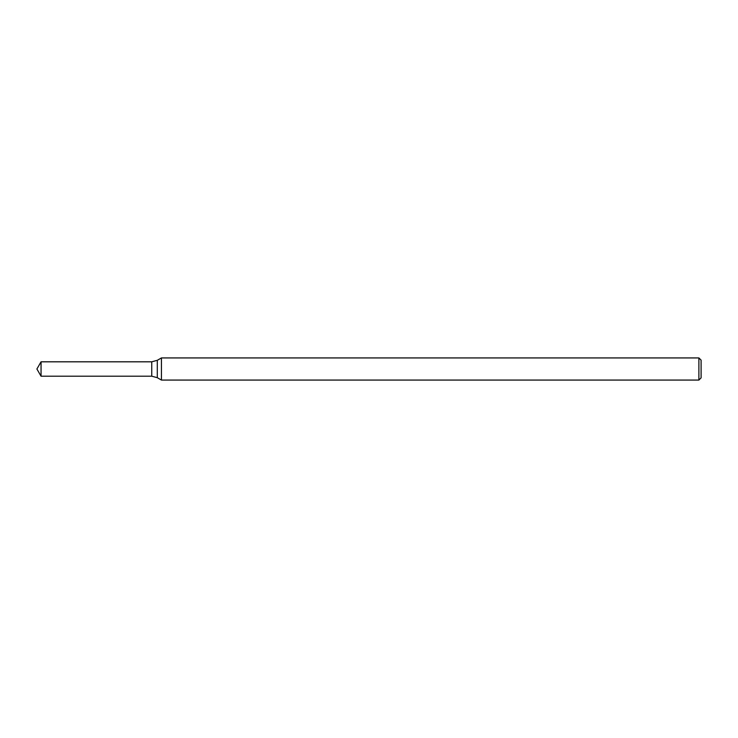 <?xml version="1.0" encoding="UTF-8"?>
<svg xmlns="http://www.w3.org/2000/svg" width="738" height="738" viewBox="0 0 738 738"><rect width="100%" height="100%" fill="white"/><g stroke="black" fill="none" stroke-linecap="round" stroke-linejoin="round"><path stroke-width="0.55" stroke-dasharray="3.69 2.77" d="M698.886 357.93L698.886 380.07M161.428 357.93L161.428 380.07M701.1 360.144L701.1 377.856M151.751 361.804L151.751 376.195L151.751 361.804M41.051 361.804L41.051 376.195M157.286 377.681L157.286 360.319"/><path stroke-width="1.11" d="M698.886 380.07L698.886 357.93L161.428 357.93L161.428 380.07L698.886 380.07L701.1 377.856L701.1 360.144L698.886 357.93M157.286 360.319L157.286 377.681L151.751 376.195L151.751 361.804L157.286 360.319L161.428 357.93M41.051 376.195L41.051 361.804L36.9 369L41.051 376.195L151.751 376.195L151.751 361.804L41.051 361.804M157.286 377.681L161.428 380.07"/></g></svg>
